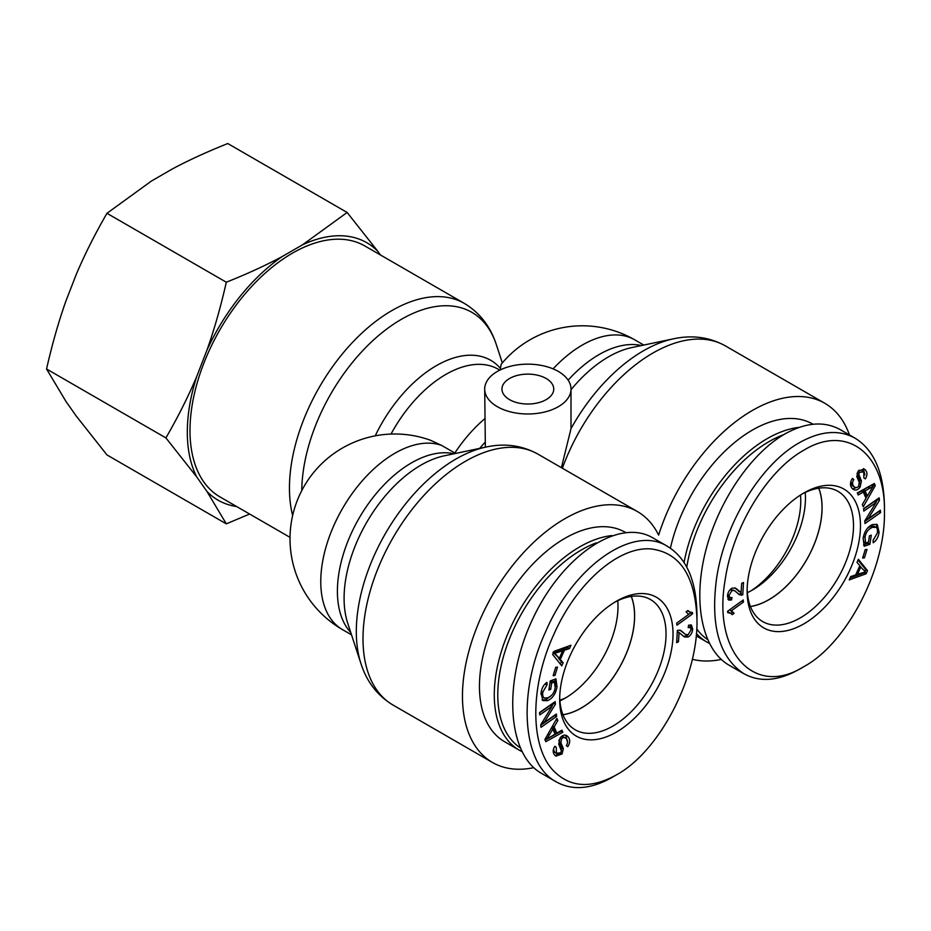 <?xml version="1.0" encoding="UTF-8"?>
<svg xmlns="http://www.w3.org/2000/svg" width="931" height="931" viewBox="0 0 931 931"><rect width="100%" height="100%" fill="white"/><g stroke="black" fill="none" stroke-linecap="round" stroke-linejoin="round"><path stroke-width="1.4" d="M509.536 399.643A25.893 14.954 180 0 1 501.96 389.065A25.893 14.954 180 0 1 527.854 374.122A25.893 14.954 180 0 1 553.747 389.065A25.893 14.954 180 0 1 537.757 402.879A25.893 14.954 180 0 1 509.536 399.643M571.006 389.065A43.152 24.916 0 0 0 542.342 365.604A43.152 24.916 0 0 0 484.69 389.065A43.152 24.916 0 0 0 497.329 406.684A43.152 24.916 0 0 0 544.367 412.084A43.152 24.916 0 0 0 571.006 389.065L571.006 428.621L561.405 467.676M553.095 368.862A104.807 60.515 -60 0 1 634.744 339.838A104.807 104.807 0 0 0 501.146 364.335L500.215 369.933M351.522 634.814L342.48 629.6A104.807 104.807 0 0 1 430.483 440.247L441.748 445.472L455.55 453.444M290.088 537.396L219.995 496.921A144.887 83.65 -60 0 1 189.994 430.599A144.887 83.65 -60 0 1 253.232 284.793A144.887 83.65 -60 0 1 364.882 245.982L464.336 303.401A144.887 83.65 120 0 0 352.686 342.212A144.887 83.65 120 0 0 289.448 488.019A144.887 83.65 120 0 0 292.671 515.623M484.69 389.065L485.365 447.171M533.766 767.668A144.887 83.65 -60 0 1 492.464 762.466A144.887 83.65 -60 0 1 492.464 595.165A144.887 83.65 -60 0 1 637.351 511.515A144.887 83.65 -60 0 1 658.636 535.116A144.887 83.65 120 0 1 824.808 403.286A144.887 83.65 120 0 1 849.444 434.928M566.339 697.459A75.213 43.431 -60 0 1 559.857 700.263M800.509 495.036A75.213 43.431 -60 0 1 800.753 500.82A75.213 43.431 -60 0 1 750.933 590.882M692.292 659.264A144.887 83.65 120 0 0 721.222 659.439M750.409 606.477A75.097 43.35 120 0 0 806.479 560.008A75.097 43.35 120 0 0 818.698 488.205M747.36 592.686A75.097 43.35 120 0 0 805.222 492.464M799.322 427.341A120.844 69.767 120 0 0 684.064 562.475M696.411 633.464A120.844 69.767 120 0 0 706.769 641.971A120.844 69.767 120 0 0 709.259 643.286M707.432 639.399A118.377 68.347 -60 0 1 696.737 628.914M686.787 567.142A118.377 68.347 -60 0 1 783.704 434.661M812.996 424.233L812.786 424.105A120.844 69.767 120 0 0 670.401 548.219M818.768 488.205A75.167 43.396 -60 0 1 768.925 599.704A75.167 43.396 -60 0 1 750.433 606.547M731.836 611.12L734.082 613.32L732.232 614.669L730.602 613.226L727.751 612.633L727.588 611.295L743.217 599.971L743.462 602.031L731.289 610.864L729.567 609.863M730.602 613.226L727.646 611.725M734.082 613.32L732.336 612.319L730.858 613.389M730.66 610.503L732.336 612.319M743.462 602.031L741.739 601.042M860.849 566.804L857.509 574.311L865.481 571.843L859.639 566.106M857.509 574.311L856.287 573.612M857.009 562.382L858.382 559.298L867.506 570.633L866.098 573.799L849.2 579.908L850.678 576.592L855.717 574.893L859.837 565.664L857.009 562.382M866.098 573.799L864.352 572.798L850.061 577.953M867.506 570.633L865.772 569.632L864.946 571.459M864.701 572.03L864.352 572.798M858.056 560.043L865.772 569.632M873.604 526.073L875.978 527.342L872.37 527.365C868.181 529.192 865.714 532.544 865.004 537.42L865.644 543.122L868.495 542.098L869.461 535.802L871.276 535.15L869.903 544.239L864.189 546.264L863.13 538.246C864.468 531.17 867.657 526.585 872.684 524.479L877.293 524.572L879.108 532.357C878.329 537.234 876.362 540.702 873.185 542.761L873.069 540.376L877.351 532.998C877.735 529.227 877.072 527.26 875.349 527.086L873.604 526.073L870.625 526.352L867.634 528.028M865.644 543.122L863.898 542.11L863.107 538.409M876.315 524.176L877.502 530.263M869.903 544.239L868.158 543.227L863.572 544.856M868.32 542.168L868.158 543.227M853.82 479.5C852.121 482.305 852.168 484.69 853.971 486.634C855.752 488.077 857.323 487.879 858.673 486.04L859.232 482.316L856.799 476.567L858.068 471.214L864.224 469.015L865.167 469.736C867.506 472.25 867.541 475.31 865.306 478.906L863.863 477.824L863.759 471.901L859.499 472.32L858.778 474.321L861.431 480.978L860.128 487.099C857.695 490.288 855.158 490.87 852.552 488.833C849.84 485.982 849.782 482.514 852.4 478.441L853.82 479.5L852.284 478.615M857.486 487.192L852.633 488.915M853.471 489.531L852.552 488.833M857.044 473.216L859.697 479.977L859.453 484.073M863.759 471.901L861.163 470.236L858.801 470.295M863.316 468.63L864.946 474.915M852.226 485.621L854.728 487.216L852.226 485.621L850.864 481.641M867.308 496.025L873.255 486.098L871.509 485.098L863.386 489.974L865.562 495.024L867.308 496.025L865.132 490.986L863.386 489.974M873.255 486.098L865.132 490.986M858.219 495.001L857.323 492.93L874.349 483.492L875.268 485.621L863.281 506.79L862.327 504.555L865.993 498.248L863.328 492.045L858.219 495.001M863.328 492.045L861.582 491.033L857.521 493.383M875.268 485.621L873.522 484.609L872.824 485.854M867.122 495.92L865.911 498.062M863.793 511.107L863.572 508.722L879.178 497.817L879.423 500.366L868.111 518.776L880.365 510.223L880.598 512.597L864.992 523.513L864.748 520.953L876.048 502.542L863.793 511.107M876.048 502.542L874.302 501.53L863.596 509.024M880.598 512.597L878.852 511.596L864.794 521.418M868.111 518.776L866.61 517.915M879.423 500.366L877.677 499.365L875.815 502.403M862.641 558.018L865.236 549.616L867.005 549.476L864.422 557.878L862.641 558.018M864.422 557.878L862.944 557.029M742.752 594.862L739.4 594.746L734.629 590.661L731.952 590.51L729.02 595.375L729.823 597.702L731.941 597.481L731.591 599.96L728.705 600.064L727.437 596.108C727.879 592.256 729.45 589.591 732.138 588.124L735.653 588.183L741.099 592.582L741.658 583.4L743.508 582.48L742.752 594.862L741.018 593.862L738.504 594.106M734.803 587.798L739.354 591.569M738.597 591.255L741.099 592.582L741.018 593.862M731.591 599.96L729.846 598.947L727.972 599.331M730.009 597.783L729.846 598.947M727.448 595.921L729.823 597.702M734.629 590.661L730.311 589.463M741.437 595.246L739.691 594.246M803.802 450.232C846.395 424.047 885.556 452.908 884.45 511.922C885.544 569.702 846.279 643.926 803.651 666.771C754.378 697.656 712.285 652.317 725.202 579.617C732.883 526.737 767.598 470.236 803.802 450.232M803.802 493.023A80.147 46.271 120 0 0 803.756 493.046A80.147 46.271 120 0 0 747.128 591.127A80.147 46.271 120 0 0 803.767 623.921A80.147 46.271 120 0 0 860.477 525.759A80.147 46.271 120 0 0 803.802 493.023M801.987 494.105A75.213 43.42 -60 0 1 837.9 491.3A75.213 43.42 -60 0 1 837.923 578.163A75.213 43.42 -60 0 1 762.687 621.571A75.213 43.42 -60 0 1 747.162 589.067M728.938 665.118C702.696 650.001 692.827 604.114 704.976 553.77C717.091 503.45 749.921 454.13 784.624 434.125C805.664 422.325 824.226 420.835 840.297 429.656L855.124 438.21C839.052 429.354 820.502 430.844 799.45 442.679C760.848 464.069 724.504 523.676 716.556 578.593C710.318 625.818 719.407 657.495 743.799 673.637C759.766 682.551 778.258 681.108 799.252 669.308L803.651 666.771M884.45 511.922L884.45 506.883C883.973 472.96 874.197 450.069 855.124 438.21M562.952 714.705A75.097 43.35 120 0 0 581.468 707.863A75.097 43.35 120 0 0 631.241 596.434M559.903 700.915A75.097 43.35 120 0 0 564.908 698.308A75.097 43.35 120 0 0 617.765 600.693M611.853 535.569A120.844 69.767 120 0 0 579.722 546.881A120.844 69.767 120 0 0 500.785 653.364A120.844 69.767 120 0 0 519.312 750.2A120.844 69.767 120 0 0 521.791 751.515M519.975 747.628A118.377 68.347 -60 0 1 504.8 652.061A118.377 68.347 -60 0 1 581.468 549.907A118.377 68.347 -60 0 1 596.236 542.889M625.539 532.462L625.329 532.334A120.844 69.767 120 0 0 564.908 538.327A120.844 69.767 120 0 0 485.959 644.811A120.844 69.767 120 0 0 504.486 741.635L519.312 750.2M631.299 596.422A75.167 43.396 -60 0 1 581.468 707.932A75.167 43.396 -60 0 1 562.976 714.775M688.312 614.029L686.077 611.83L687.928 610.492L689.557 611.923L692.408 612.517L692.559 613.855L676.93 625.178L676.686 623.118L688.859 614.285L687.753 613.645M692.559 613.855L690.814 612.842L688.847 614.274M687.555 610.759L689.557 611.923M554.678 653.306L559.298 658.345L562.65 650.839L554.678 653.306L553.491 652.619M562.65 650.839L560.904 649.826L552.933 652.294L559.298 658.345M563.139 662.767L561.765 665.851L552.642 654.516L554.05 651.351L570.959 645.241L569.481 648.558L564.43 650.257L560.311 659.485L563.139 662.767L561.405 661.755L560.357 664.094M560.311 659.485L558.565 658.485L561.405 661.755M564.43 650.257L562.685 649.256L562.115 650.525M569.481 648.558L567.735 647.557L562.685 649.256M568.341 646.195L567.735 647.557M550.698 689.347L548.871 689.999L550.256 680.91L555.958 678.885L557.017 686.903C555.679 693.979 552.49 698.564 547.463 700.671L542.866 700.589L541.051 692.792C541.819 687.916 543.797 684.448 546.962 682.388L547.079 684.774L542.796 692.152C542.412 695.923 543.087 697.889 544.798 698.075L547.777 697.785C551.978 695.957 554.434 692.606 555.155 687.73L554.504 682.039L551.652 683.051L550.698 689.347L549.115 688.44M551.652 683.051L550.07 682.132M554.504 682.039L552.758 681.027L550.093 681.981M540.911 693.886L542.436 696.807L544.798 698.075M547.079 684.774L544.949 684.052M550.768 696.109L545.717 699.658L542.086 699.961M554.829 679.293L555.307 685.74M565.78 735.234L567.549 742.496M566.188 738.516C564.395 737.073 562.836 737.271 561.486 739.109L560.916 742.845L563.348 748.582L562.091 753.935L555.923 756.135L554.981 755.413C552.653 752.9 552.607 749.839 554.853 746.243L556.284 747.325L556.389 753.249L560.66 752.83L561.37 750.828L558.716 744.172L560.02 738.05C562.464 734.862 564.989 734.28 567.607 736.316C570.319 739.179 570.366 742.635 567.759 746.709L566.327 745.65C568.038 742.845 567.991 740.459 566.188 738.516L563.674 736.921L560.916 736.956M566.676 735.618L565.862 735.315M554.643 752.236L557.238 753.901L554.643 752.236L553.468 749.234M556.284 747.325L554.725 746.429M559.601 753.854L555.085 755.518M563.348 748.582L561.602 747.57L561.37 750.921M560.916 742.845L559.182 741.832L561.602 747.57M558.949 740.064L559.182 741.832M546.893 739.051L555.016 734.163L552.851 729.124L546.893 739.051L545.589 738.295M552.851 729.124L551.292 728.217M562.824 732.22L545.799 741.658L544.891 739.528L556.866 718.36L557.832 720.594L554.154 726.902L556.831 733.104L561.94 730.148L562.824 732.22L561.09 731.219L545.112 740.064M556.831 733.104L555.085 732.103L552.502 726.087M554.154 726.902L552.56 725.971M557.832 720.594L556.156 719.628M556.587 716.428L540.981 727.332L540.736 724.784L552.036 706.373L539.782 714.927L539.549 712.552L555.167 701.637L555.411 704.197L544.1 722.607L556.354 714.042L556.587 716.428L554.841 715.415L540.771 725.249M544.1 722.607L542.598 721.734M555.411 704.197L553.666 703.184L551.792 706.233M552.036 706.373L550.291 705.361L539.584 712.843M554.923 675.534L553.142 675.673L555.737 667.271L557.518 667.131L554.923 675.534L553.445 674.684M678.49 641.75L676.639 642.669L677.396 630.287L680.747 630.403L685.519 634.488L688.207 634.639L691.128 629.775L690.325 627.447L688.218 627.669L688.556 625.19L691.442 625.085L692.711 629.053C692.268 632.894 690.709 635.559 688.009 637.025L684.506 636.967L679.048 632.568L678.49 641.75L676.756 640.749M679.048 632.568L677.314 631.567L679.048 632.568M688.102 634.686L686.275 636.024L683.61 636.338M690.441 624.817L690.953 628.227M690.325 627.447L688.393 626.354M679.909 630.043L685.519 634.488M616.345 774.918C590.964 788.918 570.005 787.533 553.468 770.752C529.914 746.511 529.914 686.659 553.468 635.245C576.068 583.283 618.533 546.043 651.13 548.953C680.282 552.711 695.573 576.452 696.982 620.174C698.075 677.861 658.939 751.922 616.369 774.906L616.345 774.918M616.345 732.127A80.147 46.271 120 0 0 673.02 633.941A80.147 46.271 120 0 0 616.299 601.275A80.147 46.271 120 0 0 559.671 699.356A80.147 46.271 120 0 0 616.345 732.127M614.53 602.334A75.213 43.42 -60 0 1 650.443 599.529A75.213 43.42 -60 0 1 661.999 659.788A75.213 43.42 -60 0 1 612.854 726.087A75.213 43.42 -60 0 1 575.23 729.799A75.213 43.42 -60 0 1 559.706 697.284M696.982 620.174L696.982 615.147C696.528 581.177 686.752 558.286 667.643 546.474C633.231 524.223 573.624 566.013 545.519 631.94C517.17 693.397 522.233 764.142 556.319 781.9L541.493 773.347C506.895 753.97 502.88 681.364 532.928 618.51C562.464 555.365 618.696 517.555 652.852 537.885L667.667 546.439M556.319 781.9C572.379 790.768 590.941 789.279 611.993 777.443L616.369 774.906M347.135 212.466L377.974 251.51A148.657 85.827 120 0 0 302.598 244.772L347.135 212.466L227.769 143.549C206.67 151.962 188.015 160.528 171.804 169.267L151.497 180.998L106.96 213.304C94.776 234.391 84.5 254.885 76.121 274.761L65.961 300.934C58.665 321.451 52.194 344.133 46.55 368.99L65.961 401.436L76.121 415.889L106.96 454.933L226.314 523.85L206.903 491.393A148.657 85.827 120 0 0 236.649 506.545M206.903 350.265C214.2 329.76 220.67 307.079 226.314 282.221C247.413 273.807 266.068 265.242 282.279 256.502A148.657 85.827 120 0 0 206.903 350.265L196.744 376.45A148.657 85.827 120 0 0 196.744 476.951L165.916 437.907C178.089 416.82 188.376 396.327 196.744 376.45M249.636 514.04L226.314 523.85M377.974 251.51L380.372 254.919M282.279 256.502L302.598 244.772M206.903 491.393L196.744 476.951M165.916 437.907L46.55 368.99M226.314 282.221L106.96 213.304M641.436 345.552A104.807 60.515 120 0 0 568.154 380.162M571.006 389.74A108.799 62.808 -60 0 1 631.788 347.577L673.59 338.791A140.895 81.346 120 0 0 571.006 428.621M360.995 663.756L347.705 623.153A108.799 62.808 -60 0 1 366.616 522.512A108.799 62.808 -60 0 1 444.32 455.806L486.133 447.02A140.895 81.346 120 0 0 385.492 533.405A140.895 81.346 120 0 0 360.995 663.756C366.849 681.899 377.52 695.666 393.01 705.046A144.887 83.65 -60 0 1 393.01 537.746A144.887 83.65 -60 0 1 537.885 454.095C522.023 445.367 504.777 443.016 486.133 447.02M390.997 434.09A104.807 60.515 -60 0 1 498.236 369.246L499.784 370.142M500.04 367.966A108.799 62.808 120 0 0 375.193 435.883M484.69 418.787A104.807 60.515 120 0 0 454.828 453.025M342.48 629.6A104.807 60.515 -60 0 1 339.908 513.179A104.807 60.515 -60 0 1 441.748 445.472M301.772 490.707A140.895 81.346 -60 0 1 386.621 329.12A140.895 81.346 -60 0 1 496.351 344.691C490.497 326.537 479.826 312.781 464.336 303.401M453.979 453.781A104.807 60.515 120 0 0 359.11 518.171A104.807 60.515 120 0 0 350.778 632.533M479.698 448.37A92.483 53.393 -60 0 1 485.365 442.004M562.371 468.235A144.887 83.65 -60 0 1 725.342 345.867C709.48 337.138 692.233 334.788 673.59 338.791M865.004 537.42L863.456 536.535M872.37 527.365L870.625 526.352M879.108 532.357L877.514 531.438M860.128 487.099L858.557 486.191M861.431 480.978L859.697 479.977M858.778 474.321L857.032 473.32M859.499 472.32L857.928 471.412M865.167 469.736L863.433 468.735M870.136 488.181L868.39 487.169M738.318 590.429L736.572 589.428M729.02 595.375L727.635 594.572M731.952 590.51L730.241 589.532M558.041 652.34L556.296 651.339M556.598 655.052L554.853 654.039M542.796 692.152L541.33 691.302M547.463 700.671L545.717 699.658M557.017 686.903L555.307 685.914M562.091 753.935L560.509 753.028M561.486 739.109L559.915 738.213M549.476 734.862L548.01 734.024M688.009 637.025L686.275 636.024M692.711 629.053L690.965 628.041M682.889 632.23L681.143 631.218M502.321 362.915L496.351 344.691M637.351 511.515L537.885 454.095M492.464 762.466L393.01 705.046M634.744 339.838L643.787 345.052M725.342 345.867L824.808 403.286M696.19 635.861L706.769 641.971M728.95 665.118L743.776 673.683"/></g></svg>
